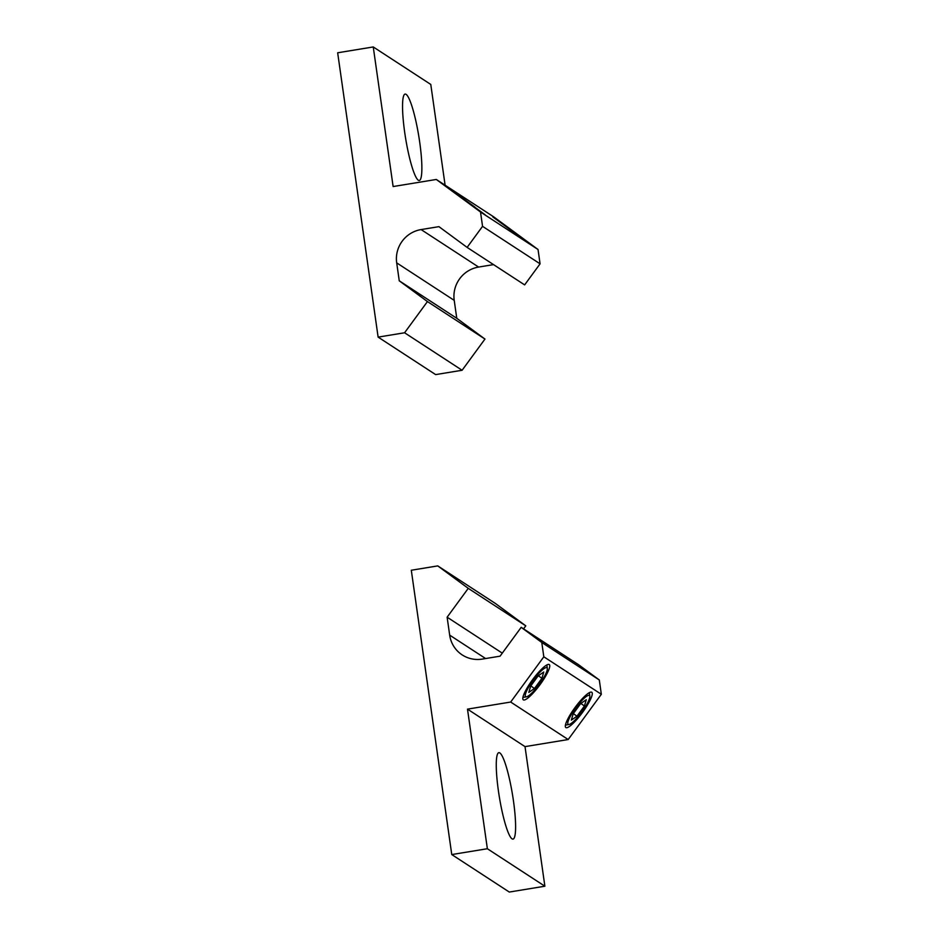 <?xml version="1.0" encoding="UTF-8"?>
<svg xmlns="http://www.w3.org/2000/svg" width="939" height="939" viewBox="0 0 939 939"><rect width="100%" height="100%" fill="white"/><g stroke="black" fill="none" stroke-linecap="round" stroke-linejoin="round"><path stroke-width="1.41" d="M499.818 752.925A43.793 6.679 -99.3 0 1 512.999 797.786A43.793 6.679 -99.3 0 1 513.023 839.102A43.793 6.679 -99.3 0 1 512.048 838.832A43.793 6.679 -99.3 0 1 498.867 793.971A43.793 6.679 -99.3 0 1 498.844 752.667A43.793 6.679 -99.3 0 1 499.818 752.925M589.41 695.435A17.947 3.662 126.4 0 0 575.736 707.912A17.947 3.662 126.4 0 0 568.201 724.392A17.947 3.662 126.4 0 0 569.011 724.497A17.947 3.662 126.4 0 0 581.757 712.091A17.947 3.662 126.4 0 0 589.833 696.233A17.947 3.662 126.4 0 0 589.41 695.435M591.746 692.254A21.902 4.472 -53.6 0 1 591.793 692.278A21.902 4.472 -53.6 0 1 582.485 712.466A21.902 4.472 -53.6 0 1 565.865 727.584A21.902 4.472 -53.6 0 1 565.83 727.549A21.902 4.472 -53.6 0 1 575.126 707.372A21.902 4.472 -53.6 0 1 591.746 692.254M546.897 667.735A17.947 3.662 126.4 0 0 533.211 680.2A17.947 3.662 126.4 0 0 525.687 696.679A17.947 3.662 126.4 0 0 526.497 696.797A17.947 3.662 126.4 0 0 539.244 684.378A17.947 3.662 126.4 0 0 547.308 668.521A17.947 3.662 126.4 0 0 546.897 667.735M549.233 664.542A21.902 4.472 -53.6 0 1 549.268 664.577A21.902 4.472 -53.6 0 1 539.96 684.754A21.902 4.472 -53.6 0 1 523.352 699.872A21.902 4.472 -53.6 0 1 523.305 699.837A21.902 4.472 -53.6 0 1 532.613 679.66A21.902 4.472 -53.6 0 1 549.233 664.542M538.153 675.88L543.763 672.007L541.897 678.334L534.432 688.533L528.821 692.407L530.676 686.08L538.153 675.88M534.432 688.533L530.828 685.881M541.897 678.334L538.376 675.728M580.666 703.593L586.276 699.719L584.422 706.034L576.945 716.234L571.335 720.119L573.201 713.793L580.666 703.593M576.945 716.234L573.342 713.581M584.422 706.034L580.889 703.44M521.192 627.322L541.78 642.476L543.822 656.795L510.675 702.043L467.493 709.133L487.364 848.727L451.765 854.56L411.305 570.243L437.762 565.9L468.256 588.354L447.128 617.193L449.675 635.128A29.191 28.581 -56.9 0 0 462.211 654.917A29.191 28.581 -56.9 0 0 482.223 659.096L500.064 656.173L521.192 627.322L578.717 664.812L599.305 679.965L541.78 642.476M599.305 679.965L601.336 694.285L543.822 656.795M601.336 694.285L568.189 739.533L510.675 702.043M568.189 739.533L525.018 746.622L467.493 709.133M451.765 854.56L509.29 892.05L544.878 886.216L487.364 848.727M544.878 886.216L525.018 746.622M523.563 628.86L525.781 625.832L495.287 603.39L437.762 565.9M525.781 625.832L468.256 588.354M502.283 653.145L447.128 617.193M418.313 180.229A43.793 6.679 -99.3 0 1 405.143 135.369A43.793 6.679 -99.3 0 1 405.108 94.064A43.793 6.679 -99.3 0 1 406.082 94.334A43.793 6.679 -99.3 0 1 419.264 139.195A43.793 6.679 -99.3 0 1 419.287 180.499A43.793 6.679 -99.3 0 1 418.313 180.229M482.118 212.554L453.49 191.533L482.118 212.554M485.228 214.855L450.297 189.208L485.228 214.855M524.631 240.267L496.003 219.245L524.631 240.267M527.741 242.555L492.822 216.909L527.741 242.555M517.342 234.738L500.522 222.52L517.236 234.891M474.829 207.038L457.997 194.807L474.711 207.19M540.078 263.824L482.552 226.334L467.117 247.403L524.643 284.893L540.078 263.824L538.035 249.504L493.82 216.944L436.295 179.466L393.124 186.544L373.252 46.95L430.778 84.44L445.109 185.206M482.552 226.334L480.522 212.014L538.035 249.504M480.522 212.014L436.295 179.466M378.124 337.113L435.649 374.602L462.105 370.259L404.58 332.77L378.124 337.113L337.664 52.784L373.252 46.95M462.105 370.259L484.958 339.061L456.777 318.298L454.218 300.363A29.191 28.581 123.1 0 1 478.62 267.063L493.527 264.61M404.58 332.77L427.445 301.572L484.958 339.061M427.445 301.572L399.251 280.808L456.777 318.298M399.251 280.808L396.692 262.873A29.191 28.581 123.1 0 1 421.095 229.574L438.936 226.651L467.117 247.403M485.604 658.544L449.675 635.128M396.692 262.873L454.218 300.363M421.095 229.574L478.62 267.063M547.308 668.521L546.85 664.929M526.497 696.797L522.929 697.419M589.833 696.233L589.363 692.642M569.011 724.497L565.442 725.119"/></g></svg>
